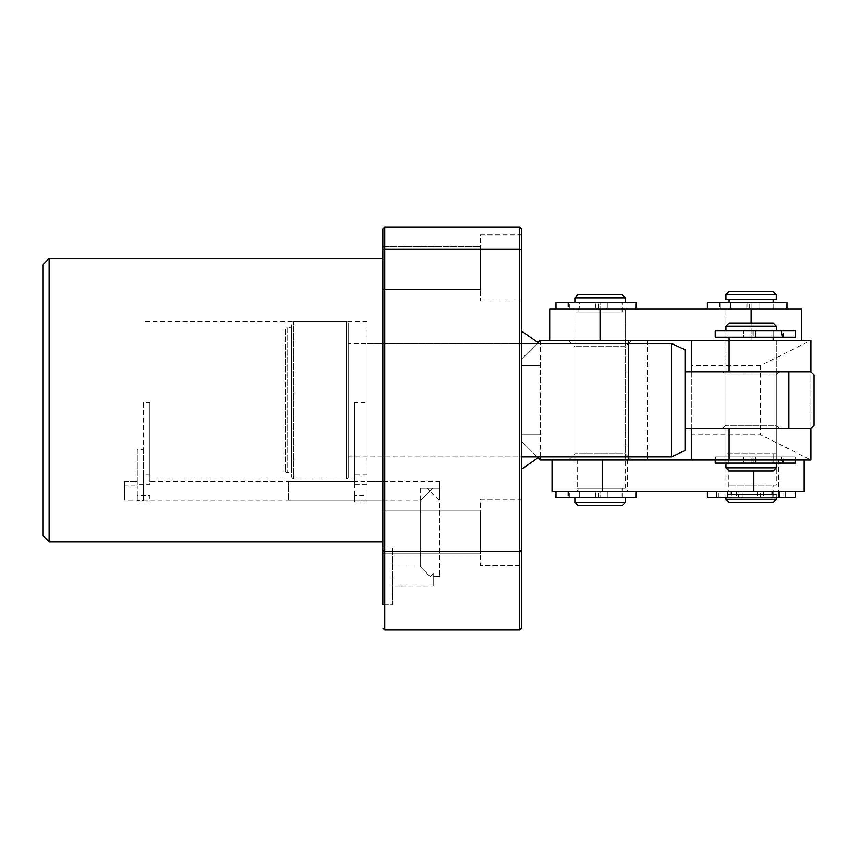 <?xml version="1.0" encoding="UTF-8"?>
<svg xmlns="http://www.w3.org/2000/svg" width="857" height="857" viewBox="0 0 857 857"><rect width="100%" height="100%" fill="white"/><g stroke="black" fill="none" stroke-linecap="round" stroke-linejoin="round"><path stroke-width="0.64" stroke-dasharray="4.29 3.21" d="M382.854 541.838L382.854 258.503L382.854 541.838M382.854 604.796L392.292 604.796L392.292 548.126L392.292 604.796L392.292 548.126L392.292 604.796L382.854 604.796L382.854 548.126L382.854 553.793L480.445 553.793L480.445 510.986L480.445 553.793L480.445 510.986L480.445 553.793L382.854 553.793L382.854 548.126L382.854 604.796L382.854 228.905L384.739 227.019L384.739 249.055L382.854 249.762M392.292 548.126L382.854 548.126L392.292 548.126M382.854 510.986L480.445 510.986L382.854 510.986L382.854 553.793L382.854 510.986M382.854 246.537L480.445 246.537L480.445 289.355L480.445 246.537L480.445 289.355L480.445 246.537L382.854 246.537L382.854 289.355L480.445 289.355L382.854 289.355L382.854 246.537M430.075 576.461L433.224 573.312L433.224 585.909L392.292 585.909L392.292 567.023L392.292 585.909L392.292 567.023L392.292 585.909L433.224 585.909L433.224 573.312L433.224 585.909L433.224 573.312L430.075 576.461L433.224 573.312L430.075 576.461L420.626 567.023L392.292 567.023L420.626 567.023L430.075 576.461M480.445 499.331L521.367 499.331L521.367 565.449L521.367 499.331L480.445 499.331L480.445 565.449L521.367 565.449L480.445 565.449L480.445 499.331M480.445 234.893L521.367 234.893L521.367 301L521.367 234.893L480.445 234.893L480.445 301L521.367 301L480.445 301L480.445 234.893M384.739 227.019L519.481 227.019L521.367 228.905L521.367 565.449M521.367 627.056L521.367 628.095M521.367 550.569L519.481 551.276L519.481 628.267M439.523 488.319L420.626 488.319L439.523 488.319L439.523 576.461L433.224 576.461L433.224 573.312L433.224 576.461L433.224 573.312L433.224 576.461L439.523 576.461L433.224 576.461L439.523 576.461L439.523 500.274L430.075 490.836L439.523 500.274L439.523 481.388L149.889 481.388L149.889 484.751L137.291 484.751L137.291 449.4L143.59 449.4L143.59 402.736L149.889 402.736L149.889 478.87L149.889 474.96L143.59 474.96L143.59 500.788L137.291 500.788L137.291 485.973L137.291 495.432L149.889 495.432L149.889 501.816L137.291 501.816L137.291 495.432M420.626 488.319L420.626 567.023L420.626 500.274L432.592 488.319L427.557 488.319L430.075 490.836L420.626 500.274L124.704 500.274L124.704 481.388L124.704 485.973L137.291 485.973M124.704 481.548L137.291 481.548L124.704 481.388M137.291 481.388L137.291 484.751M439.523 481.388L439.523 500.274M149.889 481.388L149.889 474.96M124.704 485.973L124.704 500.274M430.075 490.836L427.557 488.319L432.592 488.319L430.075 490.836M348.221 343.496L348.221 456.835L348.221 343.496L521.367 343.496L521.367 456.835L367.107 456.835L367.107 343.496L367.107 456.835M538.035 342.575L521.367 359.244L538.035 342.575L521.367 330.909L521.367 359.244L521.367 343.496L367.107 343.496M354.519 478.87L354.519 402.736L367.107 402.736L367.107 321.461L367.107 501.816L367.107 495.432L354.519 495.432L354.519 501.816L354.519 474.96L354.519 478.87L149.889 478.87M367.107 501.816L354.519 501.816M382.854 500.274L382.854 481.388L382.854 500.274L288.402 500.274L288.402 481.388L288.402 500.274M354.519 495.432L354.519 481.388L288.402 481.388M367.107 495.432L367.107 402.736M382.854 481.388L367.107 481.388M367.107 474.96L354.519 474.96M143.59 402.736L143.59 474.96M367.107 321.461L143.59 321.461M49.149 541.838L49.149 258.503M42.85 535.539L42.85 264.792M519.481 227.019L519.481 249.055L384.739 249.055L384.739 551.276L382.854 550.569M521.367 249.762L519.481 249.055L519.481 551.276L384.739 551.276L384.739 629.981M149.889 402.736L149.889 484.751M427.557 488.319L432.592 488.319L427.557 488.319M137.291 481.548L137.291 449.4M354.519 402.736L354.519 484.751L367.107 484.751M354.519 481.388L354.519 484.751M143.59 449.4L143.59 500.788M576.761 488.319L625.256 488.319L576.761 488.319M623.382 312.023L574.886 312.023L623.382 312.023M620.468 312.023L578.036 312.023L620.468 312.023M620.468 302.575L578.036 302.575L620.468 302.575M579.675 497.756L622.107 497.756L579.675 497.756M620.468 488.319L578.036 488.319L620.468 488.319M576.761 302.575L625.256 302.575L576.761 302.575M574.886 297.85L625.256 297.85M625.256 502.481L574.886 502.481M576.761 497.756L625.256 497.756L576.761 497.756M578.036 294.701L622.107 294.701M622.107 505.63L578.036 505.63M776.367 453.685L725.997 453.685L776.367 453.685L776.367 340.347L725.997 340.347L776.367 340.347L725.997 340.347L776.367 340.347L725.997 340.347L776.367 340.347L725.997 340.347L776.367 340.347L776.367 459.984L776.367 428.5L725.997 428.5L776.367 428.5M725.997 453.685L725.997 428.5M773.228 340.347L729.146 340.347L773.228 340.347M795.264 330.909L715.552 330.909L783.073 330.909L771.953 330.909L771.953 337.208L773.228 337.208L773.228 330.909L729.146 330.909L773.228 330.909L771.953 330.909L773.228 330.909L773.228 337.208L782.334 337.208L782.334 330.909L783.362 330.909L715.284 330.909M729.146 337.208L729.146 330.909M773.228 456.835L773.228 463.134L771.953 463.134L771.953 456.835L751.182 456.835L783.073 456.835L771.953 456.835L771.953 463.134L773.228 463.134L729.146 463.134L773.228 463.134L773.228 453.685L729.146 453.685L773.228 453.685M729.146 463.134L729.146 453.685M725.997 330.909L776.367 330.909L725.997 330.909M725.997 463.134L776.367 463.134L725.997 463.134M725.997 326.185L776.367 326.185M776.367 467.847L725.997 467.847M729.146 323.035L773.228 323.035M773.228 470.996L729.146 470.996M348.221 323.346L348.221 476.985L348.221 323.346A1.885 1.885 0 0 0 346.335 321.461L293.448 321.461L293.448 478.87L293.448 321.461A1.885 1.885 0 0 0 291.551 323.346L291.551 476.985L291.551 323.346M348.221 476.985A1.885 1.885 0 0 1 346.335 478.87L293.448 478.87A1.885 1.885 0 0 1 291.551 476.985M285.263 470.686A1.885 1.885 0 0 0 287.149 472.571L291.551 472.571L291.551 327.76L287.149 327.76L287.149 472.571L287.149 327.76A1.885 1.885 0 0 0 285.263 329.645L285.263 470.686L285.263 329.645M779.516 428.5L722.858 428.5L779.516 428.5L776.367 425.351L725.997 425.351L776.367 425.351L776.367 374.98L725.997 374.98L722.858 371.831L779.516 371.831L722.858 371.831M722.858 428.5L725.997 425.351L725.997 374.98L776.367 374.98L779.516 371.831M348.221 456.835L521.367 456.835L521.367 441.098L521.367 469.422L538.035 457.756L521.367 441.098L538.035 457.756M814.15 374.98L814.15 425.351M685.075 349.795L685.075 371.831L788.965 371.831L788.965 428.5L811.001 428.5L685.075 428.5L685.075 450.536M685.075 371.831L685.075 428.5M671.577 343.496L671.577 456.835M788.965 371.831L729.146 371.831M291.551 327.76L291.551 472.571M781.477 330.909L781.477 337.208L771.953 337.208L771.953 330.909L782.334 330.909M753.046 330.909L753.046 337.208L782.334 337.208M781.477 337.208L753.282 337.208L753.282 330.909M753.046 337.208L743.351 337.208L751.182 337.208L751.182 330.909L751.182 337.208L753.282 337.208M715.552 330.909L715.552 337.208L743.351 337.208L743.351 330.909L743.351 337.208L715.284 337.208M795.264 337.208L715.552 337.208M753.046 456.835L753.046 463.134L743.351 463.134L751.182 463.134L751.182 456.835L715.284 456.835L795.264 456.835L715.552 456.835L751.182 456.835L751.182 463.134L753.282 463.134L753.282 456.835M753.046 463.134L783.362 463.134L782.334 463.134L782.334 456.835M781.477 456.835L781.477 463.134L771.953 463.134L782.334 463.134M781.477 463.134L753.282 463.134M715.552 456.835L715.552 463.134L743.351 463.134L743.351 456.835L743.351 463.134L715.284 463.134M715.284 456.835L715.284 459.984M795.264 463.134L715.552 463.134M549.701 308.874L801.552 308.874M691.374 340.347L691.374 365.532L760.63 365.532L811.001 340.347L549.701 340.347L600.071 340.347L600.071 308.874L635.969 308.874L556 308.874L635.701 308.874L567.902 308.874L600.071 308.874L600.071 302.575L597.982 302.575L597.982 308.874M751.182 308.874L751.182 302.575L751.182 308.874L759.023 308.874L719.012 308.874L751.182 308.874L751.182 340.347L801.552 340.347L751.182 340.347L751.182 323.035M521.367 365.532L521.367 434.799L521.367 365.532L540.264 365.532L521.367 365.532M540.264 434.799L521.367 434.799L540.264 434.799L540.264 365.532M803.909 491.468L552.047 491.468M647.292 340.347L628.406 340.347L647.292 340.347L647.292 459.984L540.264 459.984L521.367 441.098L521.367 359.244L540.264 340.347L628.406 340.347L628.406 459.984L552.047 459.984L811.001 459.984L760.63 434.799L691.374 434.799L691.374 459.984M631.555 340.347L568.598 340.347L631.555 340.347L625.256 346.646L574.886 346.646L625.256 346.646L625.256 453.685L574.886 453.685L568.598 459.984L631.555 459.984L568.598 459.984M568.598 340.347L574.886 346.646L574.886 453.685L625.256 453.685L631.555 459.984M537.114 456.835L521.367 441.098L521.367 359.244L537.114 343.496M540.264 456.835L540.264 343.496M628.406 343.496L628.406 456.835M647.292 456.835L647.292 343.496M598.218 308.874L598.218 302.575L567.902 302.575L568.93 302.575L568.93 308.874M569.787 308.874L569.787 302.575L579.311 302.575L578.036 302.575L579.311 302.575L579.311 308.874L579.311 302.575L568.93 302.575M569.787 302.575L597.982 302.575M635.701 308.874L635.701 302.575L600.071 302.575L607.902 302.575L607.902 308.874L607.902 302.575L635.969 302.575M556 302.575L635.701 302.575M598.218 302.575L600.071 302.575L600.071 308.874M556 497.756L635.969 497.756M569.787 497.756L569.787 491.468L579.311 491.468L578.036 491.468L579.311 491.468L579.311 497.756L578.036 497.756L579.311 497.756L579.311 491.468L568.93 491.468L568.93 497.756M598.218 497.756L598.218 491.468L568.93 491.468M569.787 491.468L597.982 491.468L597.982 497.756M598.218 491.468L607.902 491.468L600.071 491.468L600.071 497.756L600.071 491.468L597.982 491.468M607.902 491.468L607.902 497.756L607.902 491.468L635.969 491.468L556 491.468L607.902 491.468M635.701 497.756L635.701 491.468M772.168 494.607L772.168 497.756L716.645 497.756L731.021 497.756L731.021 494.607M707.111 497.756L795.264 497.756M760.341 497.756L760.341 491.468L785.312 491.468L785.333 497.756L785.333 491.468L783.941 491.468L783.941 497.756M718.605 497.756L718.605 491.468L738.52 491.468L738.52 497.756M742.74 497.756L742.74 491.468L738.52 491.468M742.74 491.468L757.459 491.468L757.459 497.756M760.341 491.468L757.459 491.468M773.196 497.756L773.196 491.468L783.941 491.468M773.196 491.468L707.111 491.468L731.021 491.468L729.178 491.468L729.178 497.756M718.605 491.468L729.178 491.468M716.645 491.468L716.645 497.756L716.645 491.468M759.023 308.874L707.111 308.874L786.812 308.874L759.023 308.874L759.023 302.575L759.023 308.874M720.898 308.874L720.898 302.575L730.421 302.575L729.146 302.575L730.421 302.575L730.421 308.874L729.146 308.874L730.421 308.874L730.421 302.575L720.041 302.575L720.041 308.874M749.329 308.874L749.329 302.575L720.041 302.575M720.898 302.575L749.093 302.575L749.093 308.874M786.812 308.874L786.812 302.575L759.023 302.575L787.08 302.575M707.111 302.575L786.812 302.575M745.151 485.169L776.367 485.169L745.151 485.169M757.224 308.874L725.997 308.874L757.224 308.874M756.474 308.874L729.146 308.874L756.474 308.874M756.474 299.425L729.146 299.425L756.474 299.425M745.901 494.607L773.228 494.607L745.901 494.607M756.474 485.169L729.146 485.169L756.474 485.169M776.367 299.425L725.997 299.425M725.997 294.701L776.367 294.701M776.367 499.331L725.997 499.331M776.367 497.756L776.367 494.607L727.529 494.607M729.146 291.551L773.228 291.551M773.228 502.481L729.146 502.481M776.367 459.984L725.997 459.984L776.367 459.984M725.997 371.831L776.367 371.831L725.997 371.831L725.997 308.874L725.997 485.169M776.367 371.831L776.367 485.169M691.374 428.5L691.374 371.831L811.001 371.831L811.001 428.5L691.374 428.5M691.374 365.532L691.374 434.799M760.63 365.532L760.63 434.799M811.001 340.347L811.001 459.984M346.335 478.87L346.335 321.461L346.335 478.87M783.244 337.208L783.244 330.909M755.52 330.909L755.52 337.208M782.87 337.208L782.87 330.909M755.296 337.208L755.296 330.909M783.244 463.134L783.244 456.835M755.52 456.835L755.52 463.134M782.87 463.134L782.87 456.835M755.296 463.134L755.296 456.835M753.539 470.996L753.539 491.468M602.417 491.468L602.417 459.984M568.02 302.575L568.02 308.874M595.744 308.874L595.744 302.575M568.395 302.575L568.395 308.874M595.958 302.575L595.958 308.874M568.02 491.468L568.02 497.756M595.744 497.756L595.744 491.468M568.395 491.468L568.395 497.756M595.958 491.468L595.958 497.756M736.431 491.468L736.431 497.756M763.491 491.468L763.491 497.756M719.13 302.575L719.13 308.874M746.854 308.874L746.854 302.575M719.505 302.575L719.505 308.874M747.079 302.575L747.079 308.874M625.256 488.319L625.256 312.023M622.107 312.023L622.107 302.575M622.107 497.756L622.107 488.319M574.886 488.319L574.886 312.023M578.036 312.023L578.036 308.874M578.036 491.468L578.036 488.319M783.362 337.208L783.362 330.909M783.073 337.208L783.073 330.909M783.362 463.134L783.362 456.835M783.073 463.134L783.073 456.835M795.264 459.984L795.264 456.835M574.886 308.874L574.886 340.347M625.256 308.874L625.256 340.347M728.354 459.984L728.354 491.468M577.232 459.984L577.232 491.468M778.724 459.984L778.724 491.468M627.613 459.984L627.613 491.468M567.902 302.575L567.902 308.874M568.191 302.575L568.191 308.874M567.902 491.468L567.902 497.756M568.191 491.468L568.191 497.756M773.228 491.468L773.228 497.756M719.012 302.575L719.012 308.874M729.146 302.575L729.146 308.874L729.146 302.575M719.302 302.575L719.302 308.874M729.146 494.607L729.146 485.169M725.997 497.756L725.997 494.607M773.228 308.874L773.228 302.575M773.228 494.607L773.228 485.169"/><path stroke-width="1.29" d="M49.149 541.838L42.85 535.539L42.85 264.792L49.149 258.503L49.149 541.838L382.854 541.838M49.149 258.503L382.854 258.503M382.854 553.793L382.854 604.796L382.854 553.793M521.367 565.449L521.367 627.056M521.367 234.893L521.367 301L521.367 234.893M382.854 628.095L384.739 629.981L384.739 227.019L382.854 228.905L382.854 249.762L384.739 249.055L519.481 249.055L519.481 551.276L521.367 550.569L521.367 628.095L519.481 629.981L519.481 551.276L384.739 551.276L382.854 550.569L382.854 604.796M519.481 628.267L519.481 629.981L384.739 629.981M382.854 249.762L382.854 550.569M521.367 550.569L521.367 249.762L519.481 249.055L519.481 227.019L384.739 227.019M521.367 249.762L521.367 228.905L519.481 227.019M521.367 456.835L521.367 343.496L671.577 343.496L671.577 456.835L521.367 456.835L521.367 469.422L538.035 457.756M625.256 302.575L625.256 297.85L574.886 297.85L574.886 302.575M625.256 502.481L622.107 505.63L578.036 505.63L574.886 502.481L625.256 502.481L625.256 497.756M625.256 297.85L622.107 294.701L578.036 294.701L574.886 297.85M773.228 340.347L773.228 337.208M801.552 340.347L801.552 308.874L600.071 308.874L600.071 340.347L729.146 340.347L729.146 337.208M776.367 330.909L776.367 326.185L725.997 326.185L725.997 330.909M776.367 467.847L773.228 470.996L729.146 470.996L725.997 467.847L776.367 467.847L776.367 463.134M725.997 467.847L725.997 463.134M776.367 326.185L773.228 323.035L729.146 323.035L725.997 326.185M671.577 456.835L685.075 450.536L685.075 349.795L671.577 343.496M811.001 428.5L729.146 428.5L729.146 459.984L811.001 459.984L811.001 428.5L814.15 425.351L814.15 374.98L811.001 371.831L811.001 340.347L729.146 340.347L729.146 371.831L685.075 371.831M685.075 428.5L788.965 428.5L788.965 371.831L811.001 371.831L788.965 371.831M715.284 330.909L795.264 330.909L795.264 337.208L715.284 337.208L715.284 330.909M715.284 459.984L715.284 463.134L795.264 463.134L795.264 459.984M600.071 308.874L549.701 308.874L549.701 340.347M521.367 343.496L521.367 330.909L538.035 342.575M729.146 459.984L540.264 459.984L537.114 456.835M552.047 459.984L552.047 491.468L803.909 491.468L803.909 459.984M647.292 456.835L647.292 459.984L628.406 459.984L628.406 456.835M537.114 343.496L540.264 340.347L628.406 340.347L628.406 343.496M540.264 459.984L540.264 456.835M540.264 343.496L540.264 340.347M647.292 343.496L647.292 340.347M635.969 308.874L635.969 302.575L556 302.575L556 308.874M635.969 491.468L635.969 497.756L556 497.756L556 491.468M731.021 497.756L707.111 497.756L707.111 491.468M795.264 491.468L795.264 497.756L772.168 497.756M772.168 491.468L772.168 494.607M778.959 497.756L778.959 491.468M727.529 497.756L727.529 491.468M731.021 494.607L731.021 491.468M787.08 308.874L787.08 302.575L707.111 302.575L707.111 308.874M725.997 299.425L776.367 299.425L776.367 294.701L725.997 294.701L725.997 299.425M776.367 499.331L773.228 502.481L729.146 502.481L725.997 499.331L776.367 499.331L776.367 497.756M727.529 494.607L776.367 494.607M776.367 294.701L773.228 291.551L729.146 291.551L725.997 294.701M811.001 371.831L691.374 371.831L691.374 340.347M691.374 459.984L691.374 428.5L729.146 428.5M751.182 323.035L751.182 308.874M753.539 491.468L753.539 470.996M602.417 459.984L602.417 491.468M574.886 502.481L574.886 497.756M729.146 302.575L729.146 299.425M725.997 499.331L725.997 497.756M773.228 302.575L773.228 299.425"/></g></svg>
